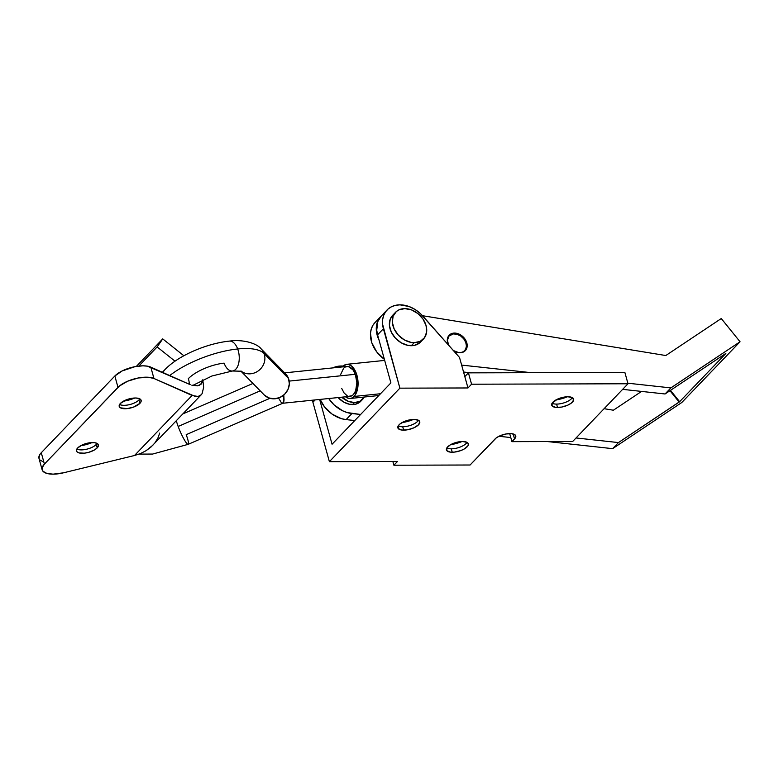 <?xml version="1.0" encoding="UTF-8"?>
<svg xmlns="http://www.w3.org/2000/svg" width="779" height="779" viewBox="0 0 779 779"><rect width="100%" height="100%" fill="white"/><g stroke="black" fill="none" stroke-linecap="round" stroke-linejoin="round"><path stroke-width="1.17" d="M410.767 419.677A25.756 19.485 43.8 0 0 412.928 419.657L410.767 419.677M460.34 352.741L460.331 352.751A10.731 8.121 -136.2 0 1 460.175 352.76L460.34 352.741A10.731 8.121 -136.2 0 0 464.605 350.754A10.731 8.121 -136.2 0 0 464.43 339.79A10.731 8.121 -136.2 0 0 453.378 333.909L457.059 334.279L460.701 336.022L463.768 338.875L465.774 342.409L466.426 346.08L465.628 349.333L463.486 351.67L460.34 352.741M447.302 340.404A10.731 8.121 -136.2 0 1 449.113 335.895A10.731 8.121 -136.2 0 1 453.378 333.909L449.016 336.002L447.292 340.569M395.566 312.272L392.655 315.31A19.309 14.616 43.8 0 0 392.48 334.288A19.309 14.616 43.8 0 0 411.312 345.71L414.233 342.672A19.309 14.616 -136.2 0 1 395.391 331.25A19.309 14.616 -136.2 0 1 395.566 312.272A19.309 14.616 -136.2 0 1 404.788 308.611L398.799 309.925L396.375 311.512L393.113 316.216L392.343 322.37L394.184 329.011L398.361 335.145L404.233 339.829L410.903 342.351L414.233 342.672L411.312 345.71A19.309 14.616 43.8 0 0 420.533 342.049L423.445 339.011A19.309 14.616 -136.2 0 1 414.233 342.672L420.212 341.358L424.555 337.648L426.619 332.117L426.074 325.593L423.007 319.078L417.875 313.567L411.478 309.886L404.788 308.611A19.309 14.616 -136.2 0 1 423.62 320.033A19.309 14.616 -136.2 0 1 423.445 339.011M419.725 342.809L414.457 345.37L407.992 345.389L401.321 342.867L395.44 338.174L391.272 332.049L389.422 325.398L390.201 319.254L392.694 315.261M354.474 402.548A17.167 12.99 -136.2 0 1 341.718 397.193L348.525 401.409L354.474 402.548L352.536 404.574L354.474 402.548L359.791 401.38L364.299 397.027A17.167 12.99 -136.2 0 1 362.673 399.286A17.167 12.99 -136.2 0 1 354.474 402.548M360.005 401.993L355.321 404.272L349.576 404.291L343.646 402.042L338.135 397.563A17.167 12.99 43.8 0 0 352.536 404.574A17.167 12.99 43.8 0 0 360.726 401.312L362.673 399.286M269.943 398.303L186.2 434.672A15.025 2.201 -113.5 0 1 188.206 444.322A15.025 2.201 -113.5 0 1 178.167 426.464L260.186 390.844L178.167 426.464A15.025 2.201 -113.5 0 1 176.346 420.738A15.025 2.201 66.5 0 0 178.167 426.464A15.025 2.201 66.5 0 0 188.167 444.342L152.577 454.06L139.081 454.108M232.259 371.018A15.025 8.257 -95.9 0 0 237.692 348.973A57.938 20.478 159.7 0 0 169.725 375.556A57.938 20.478 -20.3 0 1 237.692 348.973A15.025 8.257 84.1 0 1 232.259 371.018A15.025 8.257 84.1 0 1 224.099 363.15A27.898 9.854 159.7 0 0 188.304 378.691A15.025 11.364 -136.2 0 1 189.2 384.222M164.836 369.723A15.025 11.364 43.8 0 0 163.084 372.605A15.025 11.364 -136.2 0 1 164.982 369.577C178.323 355.506 206.863 343.412 229.367 341.114C243.418 339.089 257.187 343.568 261.16 348.885A15.025 13.876 135.6 0 1 264.052 353.481A15.025 13.876 135.6 0 1 258.647 370.609A15.025 13.876 135.6 0 1 241.042 371.106A15.025 13.876 -44.4 0 0 258.647 370.609A15.025 13.876 -44.4 0 0 264.052 353.481A57.938 20.478 159.7 0 0 237.692 348.973A57.938 20.478 -20.3 0 1 264.052 353.481A15.025 13.876 -44.4 0 0 261.072 348.797M345.155 396.492L348.836 398.42L350.686 398.41L352.459 397.748L355.497 394.583L357.951 386.316L357.824 379.675L356.285 373.287L351.884 366.286L348.213 364.358L346.353 364.368L342.439 366.909A17.167 9.445 84.1 0 1 342.955 366.325A17.167 9.445 84.1 0 1 346.762 364.309A17.167 9.445 84.1 0 1 357.308 376.744A17.167 9.445 84.1 0 1 354.085 396.453L380.493 393.736L354.085 396.453A17.167 9.445 84.1 0 1 350.277 398.468A17.167 9.445 84.1 0 1 345.506 396.803M164.982 369.577L162.383 372.284M229.542 341.105A15.025 8.257 84.1 0 1 237.692 348.973A15.025 8.257 -95.9 0 0 229.542 341.105M264.052 353.481L288.512 378.458A15.025 13.876 -44.4 0 0 285.62 373.871L288.512 378.458L289.34 383.95L287.967 389.51L284.598 394.291L279.749 397.563L274.169 398.819L268.687 397.884L264.149 394.895A15.025 13.876 -44.4 0 0 282.319 396.151A15.025 13.876 -44.4 0 0 288.512 378.458L264.052 353.481M282.68 403.259L350.053 396.336A15.025 8.257 -95.9 0 0 355.321 374.3L289.194 381.097L355.321 374.3A15.025 8.257 -95.9 0 0 346.986 366.442L284.627 372.859M282.105 403.142L283.42 402.753L283.829 401.721L283.809 395.011L284.053 400.192L282.835 403.23L281.248 402.5L278.531 398.03M282.835 403.23L283.42 402.753M348.797 396.287L351.972 395.703L353.393 394.573L355.623 390.854L356.879 382.82L355.321 374.3L352.936 369.791L348.252 366.49L345.068 367.075L343.656 368.204L340.696 374.368M341.728 388.478L344.104 392.986L347.161 395.722M42.134 469.776A21.461 8.657 -15.5 0 0 53.108 474.158A21.461 8.657 -15.5 0 0 63.508 472.804L134.494 455.511L63.508 472.804L53.108 474.158L46.808 473.408L42.942 471.237L42.095 467.965L44.413 464.089L41.268 452.735A21.461 8.657 164.5 0 0 38.989 458.422L42.134 469.776A21.461 8.657 -15.5 0 1 44.413 464.089L119.411 386.033L127.678 381.194L138.263 377.981L148.361 377.25L153.95 378.487L150.805 367.133L188.596 383.959L147.328 366.149L142.888 365.828L135.118 366.627L122.147 370.95L114.844 376.004L117.989 387.358L44.413 464.089L41.268 452.735L114.844 376.004L41.268 452.735L39.719 454.712L38.969 458.354L39.787 459.883L43.653 462.064M97.093 443.417A11.373 4.586 -15.5 0 1 96.878 443.738A11.373 4.586 -15.5 0 1 96.255 444.488L97.024 443.378L96.255 444.488L97.2 447.896A11.373 4.586 -15.5 0 1 85.398 453.037A11.373 4.586 -15.5 0 1 76.488 450.963A11.373 4.586 -15.5 0 1 77.696 447.944L76.469 449.999L76.917 451.732L78.961 452.891L84.307 453.183L88.592 452.365L94.493 449.95L97.2 447.896L98.417 444.916L97.151 443.446L94.395 442.647L88.465 442.969L82.194 444.965L77.696 447.944A11.373 4.586 -15.5 0 1 89.497 442.803A11.373 4.586 -15.5 0 1 98.407 444.877A11.373 4.586 -15.5 0 1 97.2 447.896L96.255 444.488A11.373 4.586 164.5 0 0 97.093 443.417M76.858 449.025A11.373 4.586 164.5 0 0 86.625 449.22A11.373 4.586 164.5 0 0 96.255 444.488A11.373 4.586 -15.5 0 1 77.209 449.191A11.373 4.586 -15.5 0 1 76.858 449.025M139.811 398.858A11.373 4.586 -15.5 0 1 139.607 399.189A11.373 4.586 -15.5 0 1 138.983 399.939L139.753 398.829L138.983 399.939L139.928 403.337A11.373 4.586 -15.5 0 1 128.116 408.488A11.373 4.586 -15.5 0 1 119.206 406.404A11.373 4.586 -15.5 0 1 120.414 403.395L119.596 404.437A11.373 4.586 164.5 0 0 129.343 404.671A11.373 4.586 164.5 0 0 138.983 399.939A11.373 4.586 164.5 0 0 139.811 398.858M191.848 385.177L197.447 385.848L191.848 385.177M199.599 385.284L202.189 382.44L202.54 379.938L201.196 384.125L197.447 385.848M203.65 387.231L202.793 379.811L203.65 387.231L202.131 393.599L200.388 395.518L198.07 396.482L195.266 396.472L153.95 378.487L192.072 395.469L134.494 455.511L140.541 453.534L146.101 450.681L152.908 445.179M154.943 442.803L157.894 438.08L159.705 433.056M119.596 404.437L119.197 406.375L120.472 407.845L127.026 408.624L133.433 407.144L139.928 403.337L141.155 401.292L140.707 399.549L138.662 398.4L135.312 398.001L126.909 399.588L120.414 403.395A11.373 4.586 -15.5 0 1 132.226 398.244A11.373 4.586 -15.5 0 1 141.135 400.328A11.373 4.586 -15.5 0 1 139.928 403.337L138.983 399.939A11.373 4.586 -15.5 0 1 119.927 404.642A11.373 4.586 -15.5 0 1 119.586 404.467M157.144 346.937L175.012 361.193L157.144 346.937L138.808 366.072L157.144 346.937L162.733 338.894L157.144 346.937M125.994 400.727L125.351 400.211L125.994 400.727M92.136 442.56L80.665 445.744A20.39 8.228 164.5 0 0 92.136 442.56M134.855 398.011L123.394 401.185A20.39 8.228 164.5 0 0 134.855 398.011M136.344 366.412L162.733 338.894L183.863 355.75L162.733 338.894L136.344 366.412M150.96 447.058L201.216 394.797L198.07 396.482L192.072 395.469L134.494 455.511L140.541 453.534L146.101 450.681L150.96 447.058M202.131 393.599L201.216 394.797M190.242 384.641L188.596 383.959M153.95 378.487L150.805 367.133A21.461 8.657 164.5 0 0 114.844 376.004L117.989 387.358A21.461 8.657 -15.5 0 1 153.95 378.487M509.943 433.582A11.373 4.586 -15.5 0 1 515.756 435.909A11.373 4.586 -15.5 0 1 514.549 438.928L513.176 433.952L514.549 438.928L511.93 441.654L572.662 441.489L628.01 383.765L624.865 372.42L628.01 383.765L572.662 441.489L511.93 441.654L509.69 433.591L511.93 441.654L515.367 437.876L515.328 435.14L511.745 433.679L505.814 434L499.543 435.997L496.233 437.934L470.088 465.005L495.045 438.976A11.373 4.586 -15.5 0 1 509.943 433.582M417.612 421.351L418.381 420.241L417.612 421.351A11.373 4.586 164.5 0 0 418.45 420.28A11.373 4.586 -15.5 0 1 418.235 420.602A11.373 4.586 -15.5 0 1 417.612 421.351A11.373 4.586 -15.5 0 1 402.714 426.746L403.658 430.154A11.373 4.586 -15.5 0 1 397.845 427.827A11.373 4.586 -15.5 0 1 402.597 422.296A11.373 4.586 -15.5 0 1 413.951 419.423L405.547 421.011L400.24 423.766L398.235 425.86A11.373 4.586 164.5 0 0 402.714 426.746A11.373 4.586 164.5 0 0 417.612 421.351M571.494 398.702L572.263 397.592L571.494 398.702A11.373 4.586 164.5 0 0 572.322 397.621A11.373 4.586 -15.5 0 1 572.117 397.952A11.373 4.586 -15.5 0 1 571.494 398.702A11.373 4.586 -15.5 0 1 556.586 404.097L557.53 407.495A11.373 4.586 -15.5 0 1 551.717 405.168A11.373 4.586 -15.5 0 1 556.469 399.646A11.373 4.586 -15.5 0 1 567.823 396.764L563.704 397.183L557.423 399.169L552.107 403.21A11.373 4.586 164.5 0 0 556.586 404.097A11.373 4.586 164.5 0 0 571.494 398.702M466.193 443.426L466.962 442.326L466.193 443.426A11.373 4.586 164.5 0 0 467.02 442.355A11.373 4.586 -15.5 0 1 466.816 442.676A11.373 4.586 -15.5 0 1 466.193 443.426A11.373 4.586 -15.5 0 1 451.294 448.821L452.239 452.229A11.373 4.586 -15.5 0 1 446.425 449.902A11.373 4.586 -15.5 0 1 451.168 444.381A11.373 4.586 -15.5 0 1 462.531 441.498L456.241 442.414L450.34 444.838L446.815 447.935L446.844 450.681L450.428 452.132L454.235 452.122L460.642 450.642L464.42 448.889L467.955 445.792L468.354 443.855L467.079 442.384L462.531 441.498A11.373 4.586 -15.5 0 1 468.345 443.826A11.373 4.586 -15.5 0 1 463.593 449.347A11.373 4.586 -15.5 0 1 452.239 452.229L451.294 448.821A11.373 4.586 164.5 0 0 466.193 443.426M446.795 447.964A11.373 4.586 164.5 0 0 451.294 448.821A11.373 4.586 -15.5 0 1 447.146 448.139A11.373 4.586 -15.5 0 1 446.795 447.964M381.311 315.972L377.815 321.561L376.734 330.169L377.581 334.824L383.404 328.748A27.041 20.458 -136.2 0 1 387.075 309.964A27.041 20.458 -136.2 0 1 399.978 304.842L395.586 305.31L391.613 306.683L388.215 308.893L385.517 311.863L383.638 315.485L382.635 319.614L382.557 324.093L399.88 388.156L467.975 387.961L459.513 357.444L420.368 313.548L414.973 309.409L409.043 306.507L399.978 304.842A27.041 20.458 -136.2 0 1 422.754 315.992L459.513 357.444L464.829 376.608L468.422 372.859L624.865 372.42L468.422 372.859L464.829 376.608L467.975 387.961L471.568 384.213L628.01 383.765L471.568 384.213L468.422 372.859L471.568 384.213L467.975 387.961L399.88 388.156L329.39 461.665L399.88 388.156L383.404 328.748L377.581 334.824L390.902 382.869L377.581 334.824A27.041 20.458 43.8 0 1 381.252 316.04L387.075 309.964M470.088 465.005L393.892 465.219L397.485 461.48L329.39 461.665L312.915 402.256L315.154 399.919L312.915 402.256L312.428 400.202A27.041 20.458 43.8 0 0 312.915 402.256L329.39 461.665L397.485 461.48L393.892 465.219L470.088 465.005M398.235 425.86L398.273 428.606L401.857 430.057L407.787 429.735L414.058 427.749L418.557 424.759L419.774 421.78L418.498 420.309L413.951 419.423A11.373 4.586 -15.5 0 1 419.764 421.751A11.373 4.586 -15.5 0 1 415.022 427.272A11.373 4.586 -15.5 0 1 403.658 430.154L402.714 426.746A11.373 4.586 -15.5 0 1 398.566 426.064A11.373 4.586 -15.5 0 1 398.215 425.889M552.107 403.21L552.145 405.947L555.729 407.398L561.659 407.076L567.93 405.09L571.241 403.152L573.665 400.055L572.38 397.65L567.823 396.764A11.373 4.586 -15.5 0 1 573.636 399.091A11.373 4.586 -15.5 0 1 568.894 404.622A11.373 4.586 -15.5 0 1 557.53 407.495L556.586 404.097A11.373 4.586 -15.5 0 1 552.438 403.405A11.373 4.586 -15.5 0 1 552.097 403.23M319.643 399.461L332.068 444.234L390.902 382.888L332.068 444.234L319.643 399.461M392.859 461.489L393.892 465.219L392.859 461.489M402.022 422.608L413.493 419.423A20.39 8.228 164.5 0 1 402.022 422.608M555.904 399.948L567.365 396.774A20.39 8.228 164.5 0 1 555.904 399.948M462.064 441.508A20.39 8.228 164.5 0 1 450.603 444.682L462.074 441.508M453.164 350.453L458.889 352.702A11.159 8.442 -136.2 0 1 453.544 350.716M448.431 344.951A11.159 8.442 -136.2 0 1 449.191 335.194A11.159 8.442 -136.2 0 1 455.608 333.139L454.887 333.889L455.608 333.139L451.976 333.47L448.178 336.596L447.302 339.965L448.811 345.672M346.11 419.608L351.933 413.532A27.041 20.458 -136.2 0 1 328.719 398.527L333.948 404.759L342.526 410.737L347.22 412.578L360.599 414.486L351.933 413.532L346.11 419.608L354.776 420.553L346.11 419.608A27.041 20.458 43.8 0 1 320.12 399.413L324.561 406.92L332.224 414.175L341.387 418.654L346.11 419.608M343.958 366.14L339.401 366.091L332.837 367.902A27.041 20.458 -136.2 0 1 343.208 366.072M618.448 442.579L679.161 402.081L669.959 390.707L679.405 401.896L670.456 390.367L679.629 401.701L725.843 353.5L679.629 401.701L618.448 442.579L612.625 448.655L681.791 402.509L740.05 341.757L721.266 318.533L665.802 355.536L422.491 315.699L665.802 355.536L721.266 318.533L740.05 341.757L681.791 402.509L612.625 448.655L547.481 441.557L612.625 448.655L618.448 442.579L576.041 437.964L618.448 442.579M641.555 391.418L613.375 410.212L604.105 408.693L613.375 410.212L641.555 391.418M409.803 419.842L411.857 420.066L409.803 419.842M498.969 436.269L510.79 437.555L498.969 436.269M725.804 353.452L665.052 393.979L622.655 389.354L665.052 393.979L670.875 387.903L665.052 393.979L725.804 353.452M471.227 372.859L463.554 372.021L471.227 372.859M384.427 359.333L376.705 351.874L371.797 342.731L370.483 333.354L371.262 329.04L372.966 325.213L375.527 322.029M461.635 365.098L531.239 372.683L461.635 365.098M627.855 383.21L670.875 387.903L740.05 341.757L670.875 387.903L627.855 383.21M381.35 315.953L378.789 319.137L377.085 322.964L376.315 327.277L376.491 331.903L379.052 340.15A27.041 20.458 -136.2 0 1 380.863 316.44L375.04 322.516A27.041 20.458 43.8 0 0 384.368 359.294M458.889 352.702L462.522 352.361L465.355 350.589L466.942 347.648L467.059 343.987L465.686 340.16L463.028 336.762L459.483 334.288L455.608 333.139A11.159 8.442 -136.2 0 1 465.706 340.209A11.159 8.442 -136.2 0 1 465.306 350.647A11.159 8.442 -136.2 0 1 458.889 352.702M463.388 352.02L464.605 350.754M447.896 337.171L449.103 335.905M464.888 372.167L463.885 373.209M241.48 371.223L232.434 370.999L211.927 375.994L192.783 385.43M378.769 395.537L350.307 398.468M252.951 383.453L182.938 413.863M261.16 348.885L285.62 373.871M240.818 371.057L264.149 394.885M282.923 403.191L188.167 444.342M384.67 360.414L346.762 364.309"/></g></svg>
